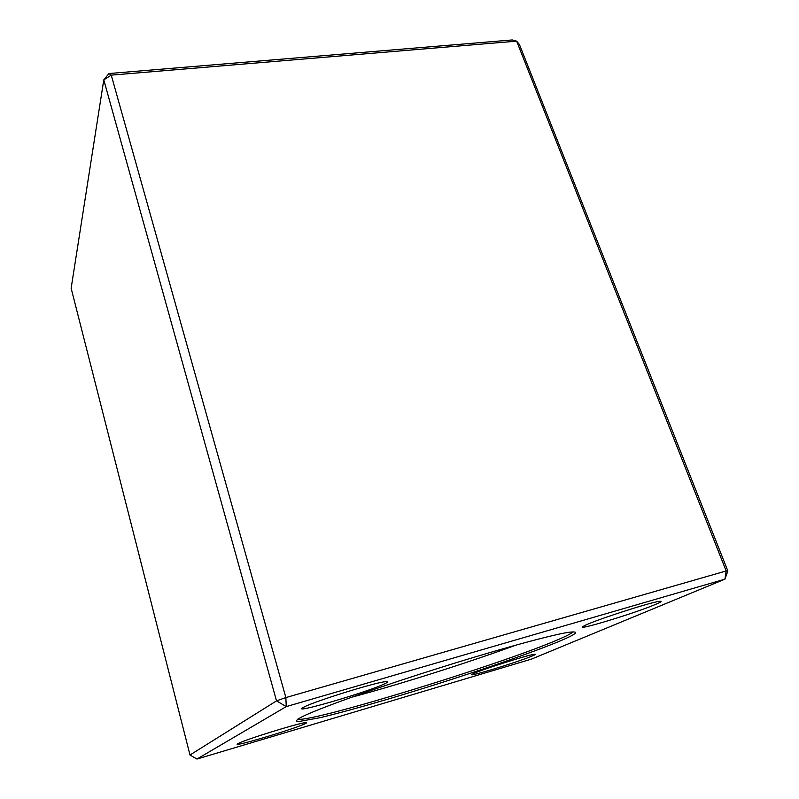 <?xml version="1.0" encoding="UTF-8"?>
<svg xmlns="http://www.w3.org/2000/svg" width="799" height="799" viewBox="0 0 799 799"><rect width="100%" height="100%" fill="white"/><g stroke="black" fill="none" stroke-linecap="round" stroke-linejoin="round"><path stroke-width="1.2" d="M196.953 759.05L531.375 659.145L724.923 579.165L286.242 706.606L196.953 759.05L190.002 754.995L276.524 700.873L286.242 706.606L285.872 697.577L726.171 570.955L727.859 570.985L724.923 579.165L726.171 570.955L516.633 41.158L519.43 44.504L727.859 570.985M560.349 640.868C527.17 654.86 451.944 680.149 388.933 698.855C361.747 706.875 339.006 713.108 320.689 717.572L297.717 721.747C295.161 721.387 296.469 719.799 301.662 716.983C317.373 709.023 371.895 689.327 433.487 669.792C495.09 650.246 550.99 634.915 568.419 632.359C580.084 630.811 577.387 633.647 560.349 640.868M305.478 723.504C295.94 728.618 226.087 749.372 238.601 743.31C245.523 739.514 297.757 723.335 305.218 722.656C306.976 722.426 307.066 722.705 305.478 723.504M385.458 683.395C370.157 691.485 285.253 716.224 304.369 706.885C314.876 701.262 373.333 683.015 384.848 681.747C388.384 681.257 388.584 681.807 385.458 683.395M655.32 604.503C633.937 613.642 570.306 632.768 584.439 625.737C592.738 621.013 648.938 602.646 658.995 601.397C662.711 600.868 661.482 601.897 655.32 604.503M532.174 656.009C517.802 662.191 462.881 678.82 472.808 673.947C478.471 670.671 527.51 654.98 534.161 654.321C536.149 654.051 535.49 654.611 532.174 656.009M108.954 73.538L103.79 79.86L111.251 75.136L108.954 73.538L512.249 39.95L516.633 41.158L111.251 75.136L285.872 697.577L276.524 700.873L103.79 79.86L71.141 288.229L190.002 754.995M297.657 719.19C311.051 722.835 501.722 664.179 558.211 639.58C566.671 635.964 571.585 633.387 572.963 631.859M516.274 645.003C468.823 662.461 400.389 684.164 351.56 697.257"/></g></svg>
